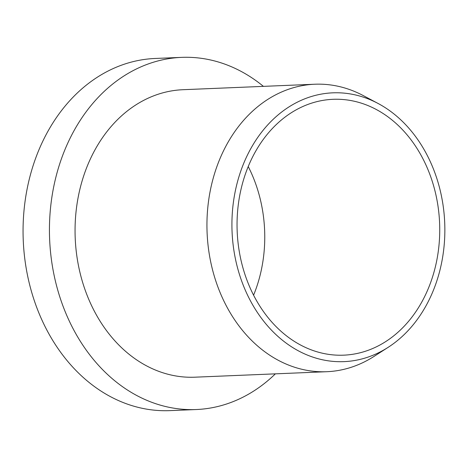 <?xml version="1.0" encoding="UTF-8"?>
<svg xmlns="http://www.w3.org/2000/svg" width="468" height="468" viewBox="0 0 468 468"><rect width="100%" height="100%" fill="white"/><g stroke="black" fill="none" stroke-linecap="round" stroke-linejoin="round"><path stroke-width="0.7" d="M388.159 347.326L374.031 356.405A143.863 113.818 -92.4 0 1 326.787 371.709A143.863 113.818 -92.4 0 1 207.219 215.04A143.863 113.818 -92.4 0 1 314.829 84.228A143.863 113.818 -92.4 0 1 363.186 95.554L378.015 103.434A134.515 106.417 -92.4 0 1 444.6 239.323A134.515 106.417 -92.4 0 1 388.159 347.326A134.515 106.417 -92.4 0 1 280.274 338.446A134.515 106.417 -92.4 0 1 232.181 215.151A134.515 106.417 -92.4 0 1 378.015 103.434M326.787 371.709L194.904 377.19A143.863 113.818 -92.4 0 1 75.336 220.522A143.863 113.818 -92.4 0 1 182.947 89.71L314.829 84.228M275.365 373.85A176.237 139.423 -92.4 0 1 196.25 409.535A176.237 139.423 -92.4 0 1 49.778 217.614A176.237 139.423 -92.4 0 1 181.607 57.371A176.237 139.423 -92.4 0 1 263.408 86.364M196.25 409.535L169.872 410.629A176.237 139.423 -92.4 0 1 23.4 218.714A176.237 139.423 -92.4 0 1 155.23 58.465L181.607 57.371M248.233 166.555A128.039 101.293 -92.4 0 1 264.514 246.016A128.039 101.293 -92.4 0 1 253.58 295.197M237.294 215.73A128.039 101.293 -92.4 0 1 333.07 99.31A128.039 101.293 -92.4 0 1 439.487 238.744A128.039 101.293 -92.4 0 1 343.711 355.165A128.039 101.293 -92.4 0 1 237.294 215.73"/></g></svg>
